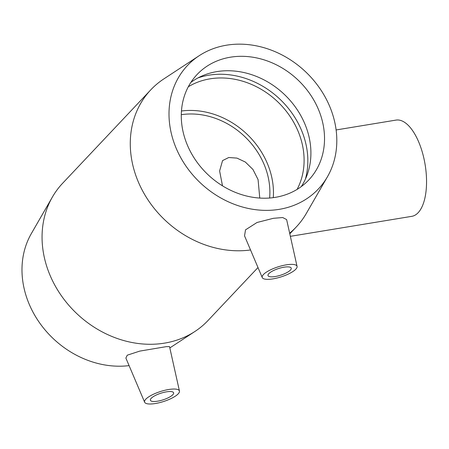 <?xml version="1.0" encoding="UTF-8"?>
<svg xmlns="http://www.w3.org/2000/svg" width="449" height="449" viewBox="0 0 449 449"><rect width="100%" height="100%" fill="white"/><g stroke="black" fill="none" stroke-linecap="round" stroke-linejoin="round"><path stroke-width="0.67" d="M222.496 185.841L219.617 170.946L222.558 160.602L228.749 157.515L236.949 158.104L245.334 162.038L252.95 169.464L258.08 179.611L259.763 198.071M336.11 129.957L395.973 120.102A48.761 21.53 80.7 0 1 425.136 164.721A48.761 21.53 80.7 0 1 411.812 216.334L290.363 236.331M166.411 391.854A12.19 3.491 -17.8 0 1 173.617 392.791A12.19 3.491 -17.8 0 1 163.077 399.84A12.19 3.491 -17.8 0 1 150.398 400.244A12.19 3.491 -17.8 0 1 166.411 391.854M275.226 276.528A12.19 3.491 -17.8 0 1 268.019 275.585A12.19 3.491 -17.8 0 1 278.56 268.536A12.19 3.491 -17.8 0 1 291.233 268.132A12.19 3.491 -17.8 0 1 275.226 276.528M286.226 264.859A18.286 5.231 -17.8 0 1 297.07 266.403A18.286 5.231 -17.8 0 1 281.226 276.842A18.286 5.231 -17.8 0 1 262.261 277.577A18.286 5.231 -17.8 0 1 263.709 274.244A18.286 5.231 -17.8 0 1 286.226 264.859M145.571 399.458A18.286 5.231 162.2 0 0 144.645 402.237A18.286 5.231 162.2 0 0 155.405 403.516A18.286 5.231 162.2 0 0 179.454 391.062A18.286 5.231 162.2 0 0 164.463 390.383A18.286 5.231 162.2 0 0 145.571 399.458M144.645 402.237L125.877 358.066L127.258 355.193L139.74 351.112L166.197 346.662L169.531 346.6L179.454 391.062M262.261 277.577L244.542 235.865L245.519 229.849L257.019 222.491L273.362 218.309L282.69 217.541L286.619 219.572L297.07 266.403M257.995 267.537L207.999 320.524A99.964 85.013 -136.7 0 1 194.978 331.429A99.964 85.013 -136.7 0 1 164.57 343.126A99.964 85.013 -136.7 0 1 64.403 299.87A99.964 85.013 -136.7 0 1 52.449 196.954A99.964 85.013 -136.7 0 1 62.579 183.321L150.791 89.828A99.964 85.013 -136.7 0 1 163.812 78.923L199.182 55.71A89.968 76.51 -136.7 0 1 305.41 71.615A89.968 76.51 -136.7 0 1 327.461 176.738A89.968 76.51 -136.7 0 1 279.261 209.341A89.968 76.51 -136.7 0 1 179.566 155.461A89.968 76.51 -136.7 0 1 199.182 55.71M250.531 249.97A99.964 85.013 -136.7 0 1 146.267 197.206A99.964 85.013 -136.7 0 1 150.791 89.828M327.461 176.738L306.341 213.398A99.964 85.013 -136.7 0 1 296.211 227.031A99.964 85.013 -136.7 0 1 289.656 233.171M129.088 365.621A89.968 76.51 -136.7 0 1 41.033 324.835A89.968 76.51 -136.7 0 1 31.329 233.615L52.449 196.954M181.295 114.686A72.963 62.046 -136.7 0 1 269.619 198.026M181.458 111.004A76.801 65.313 -136.7 0 1 273.289 197.644M188.299 86.769A76.801 65.313 -136.7 0 1 209.986 78.844A76.801 65.313 -136.7 0 1 286.232 111.167A76.801 65.313 -136.7 0 1 297.086 189.411M198.003 77.907A80.809 68.719 -136.7 0 1 208.813 75.185A80.809 68.719 -136.7 0 1 284.071 103.393A80.809 68.719 -136.7 0 1 305.371 179.207M190.881 82.386A76.801 65.313 -136.7 0 1 202.224 75.875A76.801 65.313 -136.7 0 1 216.794 71.627A76.801 65.313 -136.7 0 1 290.082 100.391A76.801 65.313 -136.7 0 1 307.15 174.874A76.801 65.313 -136.7 0 1 301.313 186.576M275.4 197.33A76.801 65.313 -136.7 0 1 194.08 157.868A76.801 65.313 -136.7 0 1 197.044 74.556A76.801 65.313 -136.7 0 1 230.41 57.197A76.801 65.313 -136.7 0 1 311.729 96.658A76.801 65.313 -136.7 0 1 308.766 179.97A76.801 65.313 -136.7 0 1 275.4 197.33M296.211 227.031L289.801 233.828M169.829 347.936L194.978 331.429"/></g></svg>
